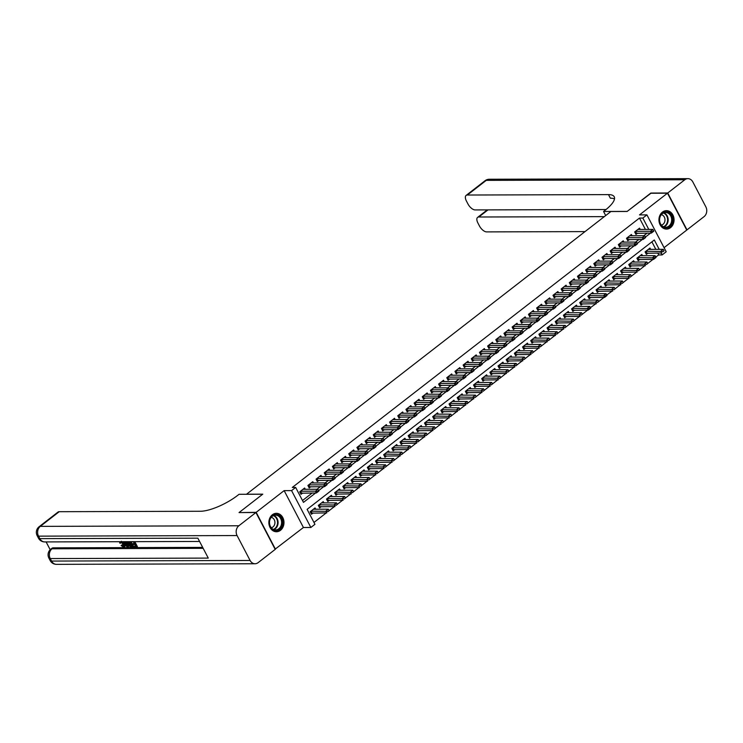 <?xml version="1.0" encoding="UTF-8"?>
<svg xmlns="http://www.w3.org/2000/svg" width="743" height="743" viewBox="0 0 743 743"><rect width="100%" height="100%" fill="white"/><g stroke="black" fill="none" stroke-linecap="round" stroke-linejoin="round"><path stroke-width="1.11" d="M280.492 530.307A9.213 7.56 89.8 0 0 283.677 519.942A9.213 7.56 89.8 0 0 276.396 513.32A9.213 7.56 89.8 0 0 272.365 514.76A9.213 7.56 89.8 0 0 269.17 525.115A9.213 7.56 89.8 0 0 276.452 531.747A9.213 7.56 89.8 0 0 280.492 530.307M670.558 227.646A9.213 7.56 89.8 0 0 673.752 217.29A9.213 7.56 89.8 0 0 666.471 210.659A9.213 7.56 89.8 0 0 662.431 212.099A9.213 7.56 89.8 0 0 659.245 222.454A9.213 7.56 89.8 0 0 666.527 229.085A9.213 7.56 89.8 0 0 670.558 227.646M659.199 249.342L654.304 239.98L307.119 509.354L314.939 524.307L310.853 527.474L291.572 490.603L295.658 487.436L303.469 502.379L315.608 492.971M275.096 549.207L303.423 527.493L310.853 527.474M664.066 247.67L686.755 230.07L667.483 193.199L639.5 214.903L646.93 214.885L666.202 251.756L662.124 254.923L661.131 253.029M637.652 259.613L653.58 259.363L656.032 257.459L655.753 256.883L654.527 257.84L658.744 254.933L662.124 254.923M313.964 522.45L326.27 512.893M329.121 510.682L334.443 506.559M337.294 504.348L342.616 500.225M345.467 498.005L350.78 493.881M353.631 491.671L358.953 487.547M361.804 485.328L367.116 481.204M369.968 478.994L375.289 474.87M378.141 472.659L383.462 468.527M386.304 466.316L391.626 462.192M394.477 459.982L399.799 455.849M402.65 453.639L407.963 449.515M410.814 447.305L416.136 443.172M418.987 440.961L424.299 436.838M427.151 434.627L432.472 430.494M435.324 428.284L440.645 424.16M443.487 421.95L448.809 417.826M451.66 415.606L456.982 411.483M459.833 409.272L465.146 405.149M467.997 402.929L473.319 398.805M476.17 396.595L481.483 392.471M484.334 390.261L489.656 386.128M492.507 383.917L497.829 379.794M500.68 377.583L505.992 373.45M508.844 371.24L514.165 367.116M517.017 364.906L522.329 360.773M525.18 358.563L530.502 354.439M533.353 352.228L538.666 348.096M541.517 345.885L546.839 341.761M549.69 339.551L555.012 335.427M557.863 333.208L563.175 329.084M566.027 326.874L571.348 322.75M574.2 320.53L579.512 316.407M582.363 314.196L587.685 310.072M572.296 310.323L588.224 310.072L590.676 308.169L590.397 307.593L589.171 308.54L595.858 303.729M598.7 301.519L604.022 297.395M588.642 297.646L604.57 297.395L607.012 295.491L606.734 294.915L605.508 295.863L612.195 291.052M615.046 288.841L620.359 284.718M623.21 282.507L628.532 278.374M631.383 276.164L636.695 272.04M639.547 269.83L644.868 265.697M647.72 263.486L653.041 259.363M239.385 512.577L256.168 512.336L275.439 549.207M239.283 512.382L262.771 494.16L246.565 494.206L610.904 211.523L627.111 211.467L650.599 193.245L667.483 193.199M305.317 489.312L304.639 488.012L299.735 491.82L301.036 494.309L302.717 493.008M313.481 482.969L312.803 481.678L307.908 485.476L309.209 487.965L310.88 486.665M321.654 476.635L320.976 475.334L316.072 479.142L317.372 481.631L319.053 480.331M329.818 470.291L329.14 469L324.245 472.799L325.545 475.297L327.226 473.988M337.991 463.957L337.313 462.657L332.409 466.465L333.718 468.954L335.39 467.653M346.164 457.614L345.486 456.323L340.582 460.121L341.882 462.62L343.563 461.31M354.327 451.28L353.649 449.979L348.746 453.787L350.055 456.276L351.727 454.976M362.5 444.936L361.822 443.645L356.919 447.444L358.219 449.942L359.9 448.642M370.664 438.602L369.986 437.311L365.092 441.11L366.392 443.599L368.064 442.299M378.837 432.259L378.159 430.968L373.255 434.776L374.556 437.265L376.237 435.965M387.001 425.925L386.332 424.634L381.428 428.432L382.729 430.921L384.41 429.621M395.174 419.581L394.496 418.29L389.592 422.098L390.902 424.587L392.573 423.287M403.347 413.247L402.669 411.956L397.765 415.755L399.065 418.244L400.746 416.944M411.511 406.913L410.833 405.613L405.938 409.421L407.238 411.91L408.91 410.61M419.684 400.57L419.006 399.279L414.102 403.077L415.402 405.567L417.083 404.266M427.847 394.236L427.169 392.936L422.275 396.743L423.575 399.232L425.256 397.932M436.02 387.892L435.342 386.601L430.438 390.4L431.739 392.898L433.42 391.589M444.184 381.558L443.515 380.258L438.611 384.066L439.912 386.555L441.593 385.255M452.357 375.215L451.679 373.924L446.775 377.723L448.085 380.221L449.756 378.911M460.53 368.881L459.852 367.581L454.948 371.389L456.248 373.878L457.929 372.577M468.694 362.538L468.016 361.247L463.121 365.045L464.421 367.544L466.093 366.243M476.867 356.203L476.189 354.913L471.285 358.711L472.585 361.2L474.266 359.9M485.03 349.86L484.352 348.569L479.458 352.377L480.758 354.866L482.439 353.566M493.203 343.526L492.525 342.235L487.622 346.034L488.931 348.523L490.603 347.222M501.367 337.183L500.698 335.892L495.795 339.7L497.095 342.189L498.776 340.888M509.54 330.849L508.862 329.558L503.958 333.356L505.268 335.845L506.94 334.545M517.713 324.515L517.035 323.214L512.131 327.022L513.432 329.511L515.113 328.211M525.877 318.171L525.199 316.88L520.304 320.679L521.605 323.168L523.276 321.868M534.05 311.837L533.372 310.537L528.468 314.345L529.768 316.834L531.449 315.534M542.214 305.494L541.545 304.203L536.641 308.001L537.941 310.5L539.622 309.19M550.387 299.16L549.709 297.859L544.805 301.667L546.114 304.156L547.786 302.856M558.56 292.816L557.882 291.525L552.978 295.324L554.278 297.822L555.959 296.513M566.723 286.482L566.045 285.182L561.151 288.99L562.451 291.479L564.123 290.179M574.896 280.139L574.218 278.848L569.314 282.646L570.615 285.145L572.296 283.845M583.06 273.805L582.382 272.514L577.487 276.312L578.788 278.801L580.459 277.501M591.233 267.461L590.555 266.17L585.651 269.978L586.951 272.467L588.632 271.167M599.397 261.127L598.728 259.836L593.824 263.635L595.124 266.124L596.805 264.824M607.57 254.784L606.892 253.493L601.988 257.301L603.297 259.79L604.969 258.49M615.743 248.45L615.065 247.159L610.161 250.958L611.461 253.447L613.142 252.146M623.906 242.116L623.228 240.816L618.334 244.623L619.634 247.113L621.306 245.812M632.079 235.772L631.401 234.482L626.498 238.28L627.798 240.769L629.479 239.469M650.664 249.369L649.986 248.069L645.091 251.877L646.391 254.366L648.063 253.066M642.5 255.703L641.822 254.412L636.918 258.211L638.218 260.7L639.899 259.4M634.327 262.047L633.649 260.747L628.745 264.554L630.055 267.043L631.726 265.743M626.154 268.381L625.485 267.09L620.581 270.889L621.882 273.378L623.563 272.077M617.99 274.715L617.312 273.424L612.408 277.232L613.709 279.721L615.39 278.421M609.817 281.058L609.139 279.767L604.245 283.566L605.545 286.055L607.226 284.755M601.654 287.392L600.976 286.101L596.072 289.9L597.372 292.398L599.053 291.098M593.481 293.736L592.803 292.436L587.908 296.243L589.208 298.732L590.88 297.432M585.317 300.07L584.639 298.779L579.735 302.577L581.035 305.076L582.716 303.776M577.144 306.413L576.466 305.113L571.562 308.921L572.872 311.41L574.543 310.11M568.971 312.747L568.302 311.456L563.398 315.255L564.699 317.753L566.38 316.444M560.807 319.091L560.129 317.79L555.225 321.598L556.526 324.087L558.207 322.787M552.634 325.425L551.956 324.134L547.062 327.932L548.362 330.421L550.034 329.121M544.47 331.768L543.792 330.468L538.889 334.276L540.189 336.765L541.87 335.464M536.297 338.102L535.619 336.811L530.716 340.61L532.025 343.099L533.697 341.799M528.134 344.446L527.456 343.145L522.552 346.953L523.852 349.442L525.533 348.142M519.961 350.78L519.283 349.489L514.379 353.287L515.688 355.776L517.36 354.476M511.788 357.114L511.11 355.823L506.215 359.631L507.515 362.12L509.196 360.819M503.624 363.457L502.946 362.166L498.042 365.965L499.342 368.454L501.023 367.153M495.451 369.791L494.773 368.5L489.878 372.299L491.179 374.797L492.85 373.497M487.287 376.134L486.609 374.834L481.705 378.642L483.006 381.131L484.687 379.831M479.114 382.469L478.436 381.178L473.532 384.976L474.842 387.474L476.514 386.174M470.941 388.812L470.273 387.512L465.369 391.32L466.669 393.809L468.35 392.508M462.778 395.146L462.1 393.855L457.196 397.654L458.505 400.152L460.177 398.842M454.605 401.489L453.927 400.189L449.032 403.997L450.332 406.486L452.013 405.186M446.441 407.823L445.763 406.532L440.859 410.331L442.159 412.82L443.84 411.52M438.268 414.167L437.59 412.867L432.695 416.674L433.996 419.163L435.667 417.863M430.104 420.501L429.426 419.21L424.522 423.008L425.823 425.498L427.504 424.197M421.931 426.844L421.253 425.544L416.349 429.352L417.659 431.841L419.331 430.541M413.758 433.178L413.089 431.887L408.186 435.686L409.486 438.175L411.167 436.875M405.594 439.512L404.916 438.221L400.013 442.029L401.313 444.518L402.994 443.218M397.421 445.856L396.743 444.565L391.849 448.363L393.149 450.852L394.821 449.552M389.258 452.19L388.58 450.899L383.676 454.697L384.976 457.196L386.657 455.896M381.085 458.533L380.407 457.233L375.512 461.041L376.812 463.53L378.484 462.23M372.921 464.867L372.243 463.576L367.339 467.375L368.639 469.873L370.32 468.573M364.748 471.211L364.07 469.91L359.166 473.718L360.476 476.207L362.147 474.907M356.575 477.545L355.906 476.254L351.002 480.052L352.303 482.551L353.984 481.241M348.411 483.888L347.733 482.588L342.829 486.396L344.13 488.885L345.811 487.584M340.238 490.222L339.56 488.931L334.666 492.73L335.966 495.219L337.638 493.919M332.075 496.565L331.397 495.265L326.493 499.073L327.793 501.562L329.474 500.262M323.902 502.9L323.224 501.609L318.32 505.407L319.629 507.896L321.301 506.596M658.744 254.933L657.75 253.038M655.828 249.351L651.899 241.846M315.729 509.243L315.06 507.943L310.156 511.751L311.456 514.24L313.137 512.939M645.407 229.42L639.472 218.061L292.287 487.445L295.658 487.436M302.503 500.522L312.227 492.98M317.001 489.275L320.4 486.637M325.174 482.931L328.564 480.303M333.347 476.597L336.737 473.96M341.511 470.254L344.91 467.626M349.684 463.92L353.074 461.282M357.847 457.577L361.247 454.948M366.02 451.242L369.41 448.605M374.193 444.908L377.583 442.271M382.357 438.565L385.756 435.937M390.53 432.231L393.92 429.593M398.694 425.888L402.093 423.259M406.867 419.554L410.257 416.916M415.031 413.21L418.43 410.582M423.204 406.876L426.593 404.238M431.377 400.533L434.766 397.904M439.54 394.199L442.939 391.561M447.713 387.855L451.103 385.227M455.877 381.521L459.276 378.884M464.05 375.178L467.44 372.549M472.214 368.844L475.613 366.206M480.387 362.51L483.777 359.872M488.56 356.166L491.95 353.538M496.723 349.832L500.123 347.195M504.896 343.489L508.286 340.861M513.06 337.155L516.459 334.517M521.233 330.811L524.623 328.183M529.397 324.477L532.796 321.84M537.57 318.134L540.96 315.506M545.743 311.8L549.133 309.162M553.906 305.457L557.306 302.828M562.08 299.123L565.469 296.485M570.243 292.779L573.642 290.151M578.416 286.445L581.806 283.807M586.589 280.111L589.979 277.473M594.753 273.768L598.152 271.139M602.926 267.434L606.316 264.796M611.09 261.09L614.489 258.462M619.263 254.756L622.653 252.118M627.426 248.413L630.826 245.784M635.599 242.079L638.989 239.441M643.772 235.735L647.162 233.107M640.243 229.438L639.565 228.138L634.671 231.946L635.971 234.435L637.652 233.135M303.423 527.493L284.142 490.621L256.168 512.336M284.142 490.621L291.572 490.603M639.472 218.061L642.844 218.052L646.93 214.885M648.778 229.411L642.844 218.052M318.636 490.621L323.772 486.628M326.799 484.278L331.945 480.294M334.972 477.944L340.118 473.95M343.145 471.601L348.281 467.616M351.309 465.267L356.454 461.273M359.482 458.923L364.618 454.939M367.646 452.589L372.791 448.596M375.819 446.246L380.964 442.261M383.982 439.912L389.128 435.918M392.155 433.578L397.301 429.584M400.328 427.234L405.464 423.25M408.492 420.9L413.637 416.907M416.665 414.557L421.801 410.573M424.829 408.223L429.974 404.229M433.002 401.879L438.147 397.895M441.175 395.545L446.311 391.552M449.339 389.202L454.484 385.218M457.512 382.868L462.648 378.874M465.675 376.525L470.821 372.54M473.848 370.19L478.984 366.197M482.012 363.847L487.157 359.863M490.185 357.513L495.33 353.519M498.358 351.179L503.494 347.185M506.522 344.836L511.667 340.851M514.695 338.502L519.831 334.508M522.858 332.158L528.004 328.174M531.031 325.824L536.167 321.83M539.195 319.481L544.34 315.496M547.368 313.147L552.513 309.153M555.541 306.803L560.677 302.819M563.705 300.469L568.85 296.476M571.878 294.126L577.014 290.141M580.042 287.792L585.187 283.798M588.215 281.448L593.36 277.464M596.378 275.114L601.524 271.121M604.551 268.78L609.697 264.787M612.724 262.437L617.86 258.453M620.888 256.103L626.033 252.109M629.061 249.759L634.197 245.775M637.225 243.425L642.37 239.432M645.398 237.082L650.543 233.098M653.654 230.915L652.27 231.565L653.784 231.194L651.332 233.088L635.404 233.348M652.428 231.872L651.332 233.088L650.394 231.296L635.432 231.352M637.903 229.438L652.846 229.401L650.394 231.296L652.27 231.565M653.496 230.618L652.846 229.401M645.825 253.279L661.753 253.019L660.815 251.227L663.267 249.332L648.323 249.369M662.849 251.793L664.075 250.846M645.853 251.283L662.691 251.496M663.267 249.332L663.917 250.549M660.155 216.185A7.969 6.538 -90.2 0 1 668.979 212.804A7.969 6.538 -90.2 0 1 671.765 223.559A7.969 6.538 -90.2 0 1 662.942 226.94A7.969 6.538 -90.2 0 1 660.155 216.185M670.994 223.29A7.384 6.055 89.8 0 0 665.598 212.498A7.384 6.055 89.8 0 0 660.248 216.464A7.384 6.055 89.8 0 0 665.644 227.256A7.384 6.055 89.8 0 0 670.994 223.29M661.335 225.092A5.257 4.309 89.8 0 0 664.511 222.324A5.257 4.309 89.8 0 0 661.307 214.69M665.579 229.011A9.157 7.504 89.8 0 0 665.988 229.03A9.157 7.504 89.8 0 0 672.619 224.107A9.157 7.504 89.8 0 0 665.932 210.724A9.157 7.504 89.8 0 0 665.524 210.733M270.08 518.846A7.969 6.538 -90.2 0 1 278.904 515.466A7.969 6.538 -90.2 0 1 281.69 526.22A7.969 6.538 -90.2 0 1 272.867 529.601A7.969 6.538 -90.2 0 1 270.08 518.846M280.919 525.942A7.384 6.055 89.8 0 0 275.523 515.15A7.384 6.055 89.8 0 0 270.173 519.116A7.384 6.055 89.8 0 0 275.569 529.917A7.384 6.055 89.8 0 0 280.919 525.942M271.26 527.744A5.257 4.309 89.8 0 0 274.446 524.976A5.257 4.309 89.8 0 0 271.232 517.351M275.504 531.672A9.157 7.504 89.8 0 0 275.913 531.682A9.157 7.504 89.8 0 0 282.544 526.768A9.157 7.504 89.8 0 0 275.857 513.376A9.157 7.504 89.8 0 0 275.449 513.394M650.942 193.245L627.194 211.411L603.557 211.476L604.941 210.399A29.525 9.027 -27.6 0 0 614.229 196.774A29.525 9.027 -27.6 0 0 608.489 194.61L467.347 195.028A7.086 3.427 -127.8 0 0 466.121 195.409A7.086 3.427 -127.8 0 0 466.418 201.019L467.951 203.963A7.086 3.427 -127.8 0 0 475.13 209.925L606.037 209.535M605.694 215.563L603.557 211.476M667.725 193.004L686.996 229.875L704.076 216.631A7.086 5.814 89.8 0 0 705.85 206.851L692.829 181.933A7.086 5.814 89.8 0 0 687.907 178.654A7.086 5.814 89.8 0 0 684.795 179.76L667.725 193.004L650.84 193.059M604.319 216.631L478.826 217.002A7.086 3.427 -127.8 0 0 477.61 217.383A7.086 3.427 -127.8 0 0 477.907 222.993L479.439 225.937A7.086 3.427 -127.8 0 0 486.619 231.9L585.02 231.602M614.498 198.92A29.525 9.027 -27.6 0 0 610.356 198.195L608.489 194.61M121.425 541.266L120.422 543.272L119.744 543.077L119.539 541.703M121.926 541.693L123.858 544.182L124.508 543.681C125.446 545.511 125.353 546.523 124.23 546.709M123.858 544.182C124.796 546.021 124.703 547.034 123.57 547.21L121.1 545.483L122.233 544.786L123.895 546.012M127.285 541.675L127.424 542.241M127.647 543.105L128.53 546.616L127.239 547.127L122.929 541.693M124.564 541.684L126.115 542.474M134.799 541.656L137.381 546.588L133.87 547.108L133.508 546.411L135.532 545.901M133.508 546.411L135.793 546.411L134.836 544.563L132.7 544.573L132.338 543.885L134.204 543.374M46.103 541.916L50.18 549.718M39.082 526.75A7.086 7.086 0 0 0 37.15 535.629A7.086 2.164 152.4 0 0 38.525 536.149A7.086 5.814 -90.2 0 1 40.308 526.369A7.086 3.427 -127.8 0 0 39.082 526.75L58 512.076A7.086 3.427 52.2 0 1 59.217 511.695L40.308 526.369L238.847 525.775A7.086 5.814 89.8 0 0 237.073 535.554L38.525 536.149L39.834 538.638L197.852 538.164L208.272 558.095L50.255 558.569A7.086 5.814 -90.2 0 1 52.029 548.789A7.086 3.427 -127.8 0 0 50.812 549.17L52.029 548.223A7.086 3.427 52.2 0 1 53.255 547.842L52.029 548.789L203.173 548.334M202.681 547.387L53.255 547.842M131.139 541.814L133.536 546.393M238.847 525.775L255.926 512.521L239.042 512.577L262.688 494.225L239.051 494.299L237.667 495.377A29.525 9.027 152.4 0 1 200.359 511.268L59.217 511.695M237.073 535.554L250.094 560.463A7.086 5.814 89.8 0 0 255.016 563.751A7.086 5.814 89.8 0 0 258.127 562.646L275.198 549.393L255.926 512.521M132.338 543.885L134.474 543.876L133.387 541.805L130.926 541.666M133.879 541.656L136.721 547.099M130.146 541.666L132.988 547.108L130.025 546.597L128.112 544.164L127.443 541.675M129.644 541.823L128.075 542.251L128.697 544.173L130.499 546.3L132.05 546.421L129.644 541.823M132.988 547.108L133.61 546.616M128.734 541.74L129.347 543.662L131.882 545.91M128.697 544.173L129.347 543.662M130.499 546.3L131.149 545.789M131.232 546.421L131.817 545.966M123.524 541.684L124.527 542.984L126.254 542.984L125.901 541.684M126.496 541.675L127.88 547.117M126.895 545.325L126.449 543.672L125.065 543.672L127.192 546.43L126.895 545.325M124.527 542.984L125.186 542.483M126.106 543.672L126.626 544.35M121.1 545.483L123.245 546.523L123.292 544.192L120.403 541.879M120.775 541.768L120.422 543.272M121.583 545.297L122.233 544.786M124.833 546.523L123.57 547.21M645.491 237.258L644.107 237.909L645.611 237.528L643.159 239.432L627.231 239.683M644.265 238.206L643.159 239.432L642.221 237.639L627.268 237.686M629.73 235.772L644.673 235.735L642.221 237.639L644.107 237.909M645.333 236.952L644.673 235.735M637.318 243.593L635.934 244.243L637.438 243.871L634.996 245.766L619.068 246.026M636.092 244.54L634.996 245.766L634.058 243.973L619.095 244.029M621.566 242.116L636.51 242.069L634.058 243.973L635.934 244.243M637.16 243.295L636.51 242.069M629.145 249.936L627.77 250.586L629.275 250.205L626.823 252.109L610.895 252.36M627.919 250.883L626.823 252.109L625.885 250.317L610.922 250.363M613.393 248.45L628.337 248.413L625.885 250.317L627.77 250.586M628.996 249.629L628.337 248.413M620.981 256.27L619.597 256.92L621.102 256.549L618.65 258.443L602.722 258.703M619.755 257.217L618.65 258.443L617.712 256.651L602.759 256.706M605.22 254.793L620.164 254.747L617.712 256.651L619.597 256.92M620.823 255.973L620.164 254.747M654.676 258.137L653.58 259.363L652.642 257.57L655.094 255.666L640.15 255.703M637.68 257.617L654.527 257.84M655.094 255.666L655.753 256.883M629.479 265.957L645.407 265.697L644.478 263.904L646.921 262L631.977 262.047M646.512 264.471L647.738 263.524M629.516 263.96L646.354 264.174M646.921 262L647.58 263.226M621.315 272.291L637.243 272.04L636.305 270.248L638.757 268.344L623.814 268.381M638.339 270.814L639.565 269.858M621.343 270.294L638.181 270.517M638.757 268.344L639.407 269.56M613.142 278.634L629.07 278.374L628.132 276.582L630.584 274.678L615.641 274.724M630.175 277.148L631.401 276.201M613.179 276.637L630.018 276.851M630.584 274.678L631.244 275.904M612.808 262.604L611.424 263.263L612.938 262.883L610.486 264.787L594.558 265.037M611.582 263.561L610.486 264.787L609.548 262.994L594.586 263.041M597.056 261.127L612 261.09L609.548 262.994L611.424 263.263M612.65 262.307L612 261.09M604.978 284.968L620.907 284.718L619.968 282.925L622.42 281.021L607.477 281.058M622.002 283.492L623.228 282.535M605.006 282.972L621.845 283.194M622.42 281.021L623.071 282.238M604.644 268.947L603.26 269.598L604.765 269.217L602.313 271.121L586.385 271.381M603.418 269.895L602.313 271.121L601.375 269.328L586.422 269.384M588.883 267.471L603.827 267.424L601.375 269.328L603.26 269.598M604.486 268.65L603.827 267.424M596.805 291.312L612.734 291.052L611.795 289.259L614.247 287.355L599.304 287.392M613.839 289.826L615.065 288.878M596.843 289.315L613.681 289.529M614.247 287.355L614.907 288.581M596.471 275.281L595.087 275.941L596.601 275.56L594.149 277.464L578.221 277.715M595.245 276.238L594.149 277.464L593.211 275.672L578.249 275.718M580.72 273.805L595.663 273.768L593.211 275.672L595.087 275.941M596.313 274.984L595.663 273.768M605.666 296.169L604.57 297.395L603.632 295.593L606.074 293.699L591.14 293.736M588.67 295.649L605.508 295.863M606.074 293.699L606.734 294.915M588.298 281.625L586.924 282.275L588.428 281.894L585.976 283.798L570.048 284.058M587.081 282.572L585.976 283.798L585.038 282.006L570.076 282.061M572.547 280.139L587.49 280.102L585.038 282.006L586.924 282.275M588.15 281.328L587.49 280.102M580.469 303.989L596.397 303.729L595.459 301.937L597.911 300.033L582.967 300.07M597.493 302.503L598.719 301.556M580.497 301.983L597.344 302.206M597.911 300.033L598.57 301.259M580.134 287.959L578.751 288.609L580.255 288.238L577.813 290.141L561.884 290.392M578.908 288.916L577.813 290.141L576.874 288.34L561.912 288.395M564.383 286.482L579.317 286.445L576.874 288.34L578.751 288.609M579.977 287.662L579.317 286.445M589.329 308.847L588.224 310.072L587.286 308.271L589.738 306.376L574.794 306.413M572.333 308.326L589.171 308.54M589.738 306.376L590.397 307.593M571.961 294.302L570.587 294.952L572.091 294.572L569.64 296.476L553.711 296.736M570.735 295.25L569.64 296.476L568.701 294.683L553.739 294.73M556.21 292.816L571.153 292.779L568.701 294.683L570.587 294.952M571.813 294.005L571.153 292.779M564.132 316.657L580.06 316.407L579.122 314.614L581.574 312.71L566.63 312.747M581.156 315.181L582.382 314.233M564.16 314.661L580.998 314.883M581.574 312.71L582.224 313.936M563.798 300.636L562.414 301.286L563.918 300.915L561.467 302.819L545.538 303.07M562.572 301.593L561.467 302.819L560.528 301.017L545.576 301.073M548.037 299.16L562.98 299.123L560.528 301.017L562.414 301.286M563.64 300.339L562.98 299.123M555.959 323.001L571.887 322.741L570.949 320.948L573.401 319.053L558.457 319.091M572.992 321.524L574.218 320.567M555.996 321.004L572.834 321.217M573.401 319.053L574.06 320.27M555.625 306.98L554.241 307.63L555.755 307.249L553.303 309.153L537.375 309.404M554.399 307.927L553.303 309.153L552.365 307.361L537.403 307.407M539.873 305.494L554.817 305.457L552.365 307.361L554.241 307.63M555.467 306.673L554.817 305.457M547.795 329.335L563.723 329.084L562.785 327.291L565.237 325.388L550.294 325.425M564.819 327.858L566.045 326.911M547.823 327.338L564.661 327.561M565.237 325.388L565.887 326.604M547.461 313.314L546.077 313.964L547.582 313.592L545.13 315.487L529.202 315.747M546.235 314.27L545.13 315.487L544.192 313.695L529.239 313.75M531.7 311.837L546.644 311.8L544.192 313.695L546.077 313.964M547.303 313.017L546.644 311.8M539.622 335.678L555.55 335.418L554.612 333.626L557.064 331.731L542.121 331.768M556.656 334.192L557.872 333.245M539.65 333.681L556.498 333.895M557.064 331.731L557.724 332.948M539.288 319.657L537.904 320.307L539.418 319.927L536.966 321.83L521.038 322.081M538.062 320.604L536.966 321.83L536.028 320.038L521.066 320.084M523.536 318.171L538.48 318.134L536.028 320.038L537.904 320.307M539.13 319.351L538.48 318.134M531.459 342.012L547.387 341.761L546.449 339.969L548.891 338.065L533.948 338.102M548.483 340.535L549.709 339.588M531.486 340.015L548.325 340.238M548.891 338.065L549.551 339.282M531.115 325.991L529.74 326.641L531.245 326.27L528.793 328.165L512.865 328.425M529.898 326.939L528.793 328.165L527.855 326.372L512.893 326.428M515.363 324.515L530.307 324.468L527.855 326.372L529.74 326.641M530.966 325.694L530.307 324.468M523.286 348.356L539.214 348.096L538.276 346.303L540.728 344.399L525.784 344.446M540.31 346.87L541.536 345.922M523.313 346.359L540.161 346.572M540.728 344.399L541.378 345.625M522.951 332.335L521.567 332.985L523.072 332.604L520.629 334.508L504.692 334.759M521.725 333.282L520.629 334.508L519.691 332.715L504.729 332.762M507.19 330.849L522.134 330.811L519.691 332.715L521.567 332.985M522.793 332.028L522.134 330.811M515.113 354.69L531.041 354.439L530.103 352.646L532.555 350.742L517.611 350.78M532.146 353.213L533.372 352.256M515.15 352.693L531.988 352.916M532.555 350.742L533.214 351.959M514.778 338.669L513.404 339.319L514.908 338.947L512.456 340.842L496.528 341.102M513.552 339.616L512.456 340.842L511.518 339.049L496.556 339.105M499.027 337.192L513.97 337.146L511.518 339.049L513.404 339.319M514.62 338.371L513.97 337.146M506.949 361.033L522.877 360.773L521.939 358.98L524.391 357.077L509.447 357.123M523.973 359.547L525.199 358.6M506.977 359.036L523.815 359.25M524.391 357.077L525.041 358.302M506.615 345.003L505.231 345.662L506.735 345.281L504.283 347.185L488.355 347.436M505.389 345.959L504.283 347.185L503.345 345.393L488.392 345.439M490.854 343.526L505.797 343.489L503.345 345.393L505.231 345.662M506.457 344.706L505.797 343.489M498.776 367.367L514.704 367.116L513.766 365.324L516.218 363.42L501.274 363.457M515.809 365.89L517.035 364.934M498.813 365.37L515.651 365.593M516.218 363.42L516.877 364.637M498.442 351.346L497.058 351.996L498.572 351.615L496.12 353.519L480.192 353.779M497.216 352.293L496.12 353.519L495.182 351.727L480.219 351.783M482.69 349.869L497.634 349.823L495.182 351.727L497.058 351.996M498.284 351.049L497.634 349.823M490.612 373.71L506.54 373.45L505.602 371.658L508.054 369.754L493.111 369.791M507.636 372.224L508.862 371.277M490.64 371.714L507.478 371.927M508.054 369.754L508.704 370.98M490.278 357.68L488.894 358.34L490.399 357.959L487.947 359.863L472.019 360.114M489.052 358.637L487.947 359.863L487.009 358.07L472.056 358.117M474.517 356.203L489.461 356.166L487.009 358.07L488.894 358.34M490.12 357.383L489.461 356.166M482.439 380.044L498.367 379.794L497.429 377.992L499.881 376.097L484.938 376.134M499.463 378.568L500.689 377.611M482.467 378.048L499.315 378.261M499.881 376.097L500.541 377.314M482.105 364.024L480.721 364.674L482.226 364.293L479.783 366.197L463.855 366.457M480.879 364.971L479.783 366.197L478.845 364.404L463.883 364.46M466.353 362.538L481.297 362.5L478.845 364.404L480.721 364.674M481.947 363.726L481.297 362.5M474.266 386.388L490.194 386.128L489.265 384.335L491.708 382.431L476.765 382.469M491.299 384.902L492.525 383.955M474.303 384.382L491.142 384.605M491.708 382.431L492.368 383.657M473.932 370.358L472.557 371.008L474.062 370.636L471.61 372.54L455.682 372.791M472.706 371.314L471.61 372.54L470.672 370.738L455.71 370.794M458.18 368.881L473.124 368.844L470.672 370.738L472.557 371.008M473.783 370.06L473.124 368.844M466.102 392.722L482.031 392.471L481.092 390.669L483.544 388.775L468.601 388.812M483.126 391.245L484.352 390.289M466.13 390.725L482.978 390.939M483.544 388.775L484.195 389.991M465.768 376.701L464.384 377.351L465.889 376.97L463.437 378.874L447.509 379.134M464.542 377.648L463.437 378.874L462.499 377.082L447.546 377.128M450.007 375.215L464.951 375.178L462.499 377.082L464.384 377.351M465.61 376.404L464.951 375.178M457.929 399.056L473.858 398.805L472.919 397.013L475.371 395.109L460.428 395.146M474.963 397.579L476.189 396.632M457.967 397.059L474.805 397.282M475.371 395.109L476.031 396.335M457.595 383.035L456.211 383.685L457.725 383.314L455.273 385.218L439.345 385.468M456.369 383.992L455.273 385.218L454.335 383.416L439.373 383.472M441.844 381.558L456.787 381.521L454.335 383.416L456.211 383.685M457.437 382.738L456.787 381.521M449.766 405.399L465.694 405.139L464.756 403.347L467.208 401.452L452.264 401.489M466.79 403.923L468.016 402.966M449.794 403.403L466.632 403.616M467.208 401.452L467.858 402.669M449.431 389.378L448.048 390.029L449.552 389.648L447.1 391.552L431.172 391.802M448.205 390.326L447.1 391.552L446.162 389.759L431.209 389.806M433.671 387.892L448.614 387.855L446.162 389.759L448.048 390.029M449.274 389.072L448.614 387.855M441.258 395.713L439.875 396.363L441.388 395.991L438.937 397.886L423.008 398.146M440.032 396.669L438.937 397.886L437.998 396.093L423.036 396.149M425.507 394.236L440.45 394.199L437.998 396.093L439.875 396.363M441.101 395.415L440.45 394.199M433.095 402.056L431.711 402.706L433.215 402.325L430.764 404.229L414.835 404.48M431.869 403.003L430.764 404.229L429.825 402.437L414.873 402.483M417.334 400.57L432.277 400.533L429.825 402.437L431.711 402.706M432.937 401.749L432.277 400.533M441.593 411.733L457.521 411.483L456.583 409.69L459.035 407.786L444.091 407.823M458.626 410.257L459.852 409.309M441.63 409.737L458.468 409.96M459.035 407.786L459.694 409.003M433.429 418.077L449.357 417.817L448.419 416.024L450.871 414.13L435.927 414.167M450.453 416.591L451.679 415.643M433.457 416.08L450.295 416.294M450.871 414.13L451.521 415.346M425.256 424.411L441.184 424.16L440.246 422.368L442.698 420.464L427.754 420.501M442.28 422.934L443.506 421.987M425.284 422.414L442.131 422.637M442.698 420.464L443.357 421.68M424.922 408.39L423.538 409.04L425.042 408.669L422.6 410.563L406.672 410.823M423.696 409.337L422.6 410.563L421.662 408.771L406.7 408.826M409.17 406.913L424.104 406.867L421.662 408.771L423.538 409.04M424.764 408.093L424.104 406.867M417.083 430.754L433.011 430.494L432.073 428.702L434.525 426.798L419.581 426.844M434.116 429.268L435.342 428.321M417.12 428.757L433.958 428.971M434.525 426.798L435.184 428.024M416.749 414.733L415.374 415.383L416.879 415.003L414.427 416.907L398.499 417.157M415.523 415.681L414.427 416.907L413.489 415.114L398.527 415.161M400.997 413.247L415.941 413.21L413.489 415.114L415.374 415.383M416.6 414.427L415.941 413.21M408.919 437.088L424.847 436.838L423.909 435.045L426.361 433.141L411.418 433.178M425.943 435.612L427.169 434.655M408.947 435.092L425.785 435.314M426.361 433.141L427.011 434.358M408.585 421.067L407.201 421.718L408.706 421.346L406.254 423.241L390.326 423.501M407.359 422.015L406.254 423.241L405.316 421.448L390.363 421.504M392.824 419.591L407.768 419.544L405.316 421.448L407.201 421.718M408.427 420.77L407.768 419.544M400.746 443.432L416.674 443.172L415.736 441.379L418.188 439.475L403.245 439.522M417.78 441.946L419.006 440.998M400.783 441.435L417.622 441.648M418.188 439.475L418.848 440.701M400.412 427.401L399.028 428.061L400.542 427.68L398.09 429.584L382.162 429.835M399.186 428.358L398.09 429.584L397.152 427.792L382.19 427.838M384.66 425.925L399.604 425.888L397.152 427.792L399.028 428.061M400.254 427.104L399.604 425.888M392.583 449.766L408.511 449.515L407.573 447.723L410.025 445.819L395.081 445.856M409.607 448.289L410.833 447.332M392.61 447.769L409.449 447.992M410.025 445.819L410.675 447.035M392.248 433.745L390.864 434.395L392.369 434.014L389.917 435.918L373.989 436.178M391.022 434.692L389.917 435.918L388.979 434.126L374.026 434.181M376.487 432.268L391.431 432.222L388.979 434.126L390.864 434.395M392.09 433.448L391.431 432.222M384.41 456.109L400.338 455.849L399.4 454.057L401.852 452.153L386.908 452.19M401.443 454.623L402.66 453.676M384.437 454.112L401.285 454.326M401.852 452.153L402.511 453.379M384.075 440.079L382.691 440.738L384.205 440.358L381.753 442.261L365.825 442.512M382.849 441.036L381.753 442.261L380.815 440.469L365.853 440.515M368.324 438.602L383.267 438.565L380.815 440.469L382.691 440.738M383.917 439.782L383.267 438.565M376.246 462.443L392.174 462.192L391.236 460.391L393.679 458.496L378.744 458.533M393.27 460.966L394.496 460.01M376.274 460.446L393.112 460.66M393.679 458.496L394.338 459.713M375.902 446.422L374.528 447.072L376.032 446.692L373.58 448.596L357.652 448.856M374.686 447.37L373.58 448.596L372.642 446.803L357.68 446.859M360.151 444.936L375.094 444.899L372.642 446.803L374.528 447.072M375.754 446.125L375.094 444.899M368.073 468.787L384.001 468.527L383.063 466.734L385.515 464.83L370.571 464.867M385.097 467.301L386.323 466.353M368.101 466.78L384.948 467.003M385.515 464.83L386.174 466.056M367.739 452.756L366.355 453.406L367.859 453.035L365.417 454.939L349.489 455.19M366.513 453.713L365.417 454.939L364.479 453.137L349.516 453.193M351.978 451.28L366.921 451.242L364.479 453.137L366.355 453.406M367.581 452.459L366.921 451.242M359.9 475.121L375.828 474.87L374.89 473.068L377.342 471.173L362.398 471.211M376.933 473.644L378.159 472.687M359.937 473.124L376.775 473.337M377.342 471.173L378.001 472.39M359.566 459.1L358.191 459.75L359.696 459.369L357.244 461.273L341.316 461.533M358.34 460.047L357.244 461.273L356.306 459.48L341.343 459.527M343.814 457.614L358.758 457.577L356.306 459.48L358.191 459.75M359.408 458.803L358.758 457.577M351.736 481.455L367.664 481.204L366.726 479.411L369.178 477.508L354.235 477.545M368.76 479.978L369.986 479.031M351.764 479.458L368.602 479.681M369.178 477.508L369.828 478.733M351.402 465.434L350.018 466.084L351.523 465.712L349.071 467.616L333.143 467.867M350.176 466.39L349.071 467.616L348.133 465.815L333.18 465.87M335.641 463.957L350.585 463.92L348.133 465.815L350.018 466.084M351.244 465.137L350.585 463.92M343.563 487.798L359.491 487.538L358.553 485.746L361.005 483.851L346.062 483.888M360.596 486.321L361.822 485.365M343.6 485.801L360.439 486.015M361.005 483.851L361.665 485.068M343.229 471.777L341.845 472.427L343.359 472.046L340.907 473.95L324.979 474.201M342.003 472.724L340.907 473.95L339.969 472.158L325.007 472.204M327.477 470.291L342.421 470.254L339.969 472.158L341.845 472.427M343.071 471.471L342.421 470.254M335.399 494.132L351.328 493.881L350.39 492.089L352.841 490.185L337.898 490.222M352.423 492.655L353.649 491.708M335.427 492.135L352.266 492.358M352.841 490.185L353.492 491.402M335.065 478.111L333.681 478.761L335.186 478.39L332.734 480.284L316.806 480.545M333.839 479.068L332.734 480.284L331.796 478.492L316.843 478.548M319.304 476.635L334.248 476.597L331.796 478.492L333.681 478.761M334.907 477.814L334.248 476.597M327.226 500.476L343.155 500.215L342.217 498.423L344.668 496.528L329.725 496.565M344.26 498.99L345.476 498.042M327.254 498.479L344.102 498.692M344.668 496.528L345.328 497.745M326.892 484.455L325.508 485.105L327.022 484.724L324.57 486.628L308.642 486.879M325.666 485.402L324.57 486.628L323.632 484.835L308.67 484.882M311.141 482.969L326.084 482.931L323.632 484.835L325.508 485.105M326.734 484.148L326.084 482.931M319.053 506.81L334.991 506.559L334.053 504.766L336.495 502.862L321.552 502.9M336.087 505.333L337.313 504.386M319.091 504.813L335.929 505.036M336.495 502.862L337.155 504.079M318.719 490.789L317.345 491.439L318.849 491.067L316.397 492.962L300.469 493.222M317.493 491.736L316.397 492.962L315.459 491.169L300.497 491.225M302.968 489.312L317.911 489.265L315.459 491.169L317.345 491.439M318.571 490.491L317.911 489.265M310.89 513.153L326.818 512.893L325.88 511.1L328.332 509.196L313.388 509.243M327.914 511.667L329.14 510.72M310.918 511.156L327.765 511.37M328.332 509.196L328.982 510.422M635.321 231.435L636.231 233.172M635.534 231.342L636.472 233.135M646.893 253.066L645.955 251.273M646.651 253.094L645.741 251.366M663.843 212.814A7.384 6.055 -90.2 0 1 667.474 223.299A7.384 6.055 -90.2 0 1 663.88 226.94M663.406 226.745A7.142 5.86 89.8 0 0 666.963 223.188A7.142 5.86 89.8 0 0 663.369 213.018M273.768 515.475A7.384 6.055 -90.2 0 1 277.399 525.96A7.384 6.055 -90.2 0 1 273.805 529.601M273.331 529.397A7.142 5.86 89.8 0 0 276.888 525.849A7.142 5.86 89.8 0 0 273.294 515.679M684.795 179.76L486.256 180.354L467.347 195.028M488.002 209.888L478.826 217.002M486.256 180.354A7.086 5.814 -90.2 0 1 489.358 179.249A7.086 7.086 0 0 0 485.04 180.735A7.086 3.427 52.2 0 1 486.256 180.354M50.812 549.17A7.086 7.086 0 0 0 48.871 558.049A7.086 2.164 152.4 0 0 50.255 558.569L51.555 561.067L250.094 560.463M56.477 564.346A7.086 5.814 -90.2 0 1 51.555 561.067A7.086 2.164 -27.6 0 1 50.171 560.547A7.086 7.086 0 0 0 56.477 564.346L255.016 563.751M44.756 541.926A7.086 5.814 -90.2 0 1 39.834 538.638A7.086 2.164 -27.6 0 1 38.45 538.118A7.086 7.086 0 0 0 44.756 541.926L199.579 541.461M126.273 545.241L126.765 544.86M627.157 237.769L628.058 239.506M627.371 237.686L628.299 239.478M618.984 244.113L619.894 245.84M619.198 244.02L620.136 245.812M610.82 250.447L611.721 252.183M611.025 250.363L611.963 252.156M602.647 256.79L603.557 258.518M602.861 256.697L603.799 258.49M638.72 259.409L637.782 257.617M638.478 259.437L637.578 257.7M630.556 265.743L629.618 263.951M630.315 265.771L629.405 264.044M622.383 272.087L621.445 270.285M622.142 272.114L621.232 270.378M614.22 278.421L613.281 276.628M613.969 278.449L613.068 276.721M594.474 263.124L595.384 264.861M594.688 263.031L595.626 264.833M606.047 284.764L605.108 282.962M605.805 284.792L604.895 283.055M586.311 269.468L587.211 271.195M586.524 269.375L587.462 271.167M597.874 291.098L596.945 289.306M597.632 291.126L596.731 289.399M578.138 275.802L579.048 277.538M578.351 275.709L579.289 277.501M589.71 297.432L588.772 295.64M589.468 297.469L588.558 295.733M569.974 282.145L570.875 283.872M570.178 282.052L571.116 283.845M581.537 303.776L580.599 301.983M581.295 303.803L580.394 302.076M561.801 288.479L562.711 290.216M562.014 288.386L562.953 290.179M573.373 310.11L572.435 308.317M573.132 310.147L572.221 308.41M553.637 294.822L554.538 296.55M553.841 294.73L554.78 296.522M565.2 316.453L564.262 314.661M564.959 316.481L564.048 314.744M545.464 301.156L546.374 302.893M545.678 301.064L546.616 302.856M557.036 322.787L556.098 320.995M556.786 322.824L555.885 321.087M537.291 307.491L538.201 309.227M537.505 307.407L538.443 309.199M548.863 329.13L547.925 327.338M548.622 329.158L547.712 327.422M529.127 313.834L530.028 315.571M529.341 313.741L530.279 315.534M540.69 335.464L539.752 333.672M540.449 335.492L539.548 333.765M520.954 320.168L521.865 321.905M521.168 320.084L522.106 321.877M532.527 341.808L531.589 340.015M532.285 341.836L531.375 340.099M512.791 326.511L513.692 328.239M512.995 326.418L513.933 328.211M524.354 348.142L523.416 346.349M524.112 348.17L523.211 346.442M504.618 332.845L505.528 334.582M504.831 332.762L505.769 334.554M516.19 354.485L515.252 352.684M515.948 354.513L515.038 352.776M496.454 339.189L497.355 340.916M496.658 339.096L497.596 340.888M508.017 360.819L507.079 359.027M507.775 360.847L506.865 359.12M488.281 345.523L489.191 347.26M488.495 345.43L489.433 347.232M499.853 367.163L498.915 365.361M499.602 367.191L498.702 365.454M480.108 351.866L481.018 353.594M480.322 351.773L481.26 353.566M491.68 373.497L490.742 371.704M491.439 373.525L490.529 371.797M471.944 358.2L472.845 359.937M472.158 358.107L473.096 359.9M483.507 379.831L482.569 378.038M483.266 379.868L482.365 378.131M463.771 364.544L464.681 366.271M463.985 364.451L464.923 366.243M475.344 386.174L474.406 384.382M475.102 386.202L474.192 384.475M455.608 370.878L456.508 372.614M455.812 370.785L456.75 372.577M467.171 392.508L466.232 390.716M466.929 392.545L466.028 390.809M447.435 377.221L448.345 378.949M447.648 377.128L448.586 378.921M459.007 398.852L458.069 397.059M458.756 398.88L457.855 397.143M439.262 383.555L440.172 385.292M439.475 383.462L440.413 385.255M450.834 405.186L449.896 403.393M450.592 405.223L449.682 403.486M431.098 389.889L431.999 391.626M431.311 389.806L432.25 391.598M422.925 396.233L423.835 397.969M423.139 396.14L424.077 397.932M414.761 402.567L415.662 404.303M414.975 402.483L415.904 404.276M442.661 411.529L441.732 409.737M442.419 411.557L441.518 409.82M434.497 417.863L433.559 416.071M434.256 417.891L433.345 416.164M426.324 424.207L425.386 422.414M426.083 424.234L425.182 422.498M406.588 408.91L407.498 410.638M406.802 408.817L407.74 410.61M418.16 430.541L417.222 428.748M417.919 430.569L417.009 428.841M398.424 415.244L399.325 416.981M398.629 415.161L399.567 416.953M409.987 436.884L409.049 435.082M409.746 436.912L408.836 435.175M390.251 421.587L391.162 423.315M390.465 421.495L391.403 423.287M401.824 443.218L400.886 441.426M401.573 443.246L400.672 441.518M382.078 427.922L382.989 429.658M382.292 427.829L383.23 429.63M393.651 449.561L392.713 447.76M393.409 449.589L392.499 447.853M373.915 434.265L374.816 435.992M374.128 434.172L375.066 435.965M385.478 455.896L384.54 454.103M385.236 455.923L384.335 454.196M365.742 440.599L366.652 442.336M365.955 440.506L366.893 442.299M377.314 462.23L376.376 460.437M377.072 462.267L376.162 460.53M357.578 446.942L358.479 448.67M357.782 446.849L358.72 448.642M369.141 468.573L368.203 466.78M368.899 468.601L367.999 466.873M349.405 453.276L350.315 455.013M349.619 453.184L350.557 454.976M360.977 474.907L360.039 473.115M360.736 474.944L359.826 473.207M341.241 459.62L342.142 461.347M341.446 459.527L342.384 461.319M352.804 481.25L351.866 479.458M352.563 481.278L351.653 479.541M333.068 465.954L333.978 467.691M333.282 465.861L334.22 467.653M344.641 487.584L343.703 485.792M344.39 487.622L343.489 485.885M324.895 472.288L325.805 474.025M325.109 472.204L326.047 473.997M336.468 493.928L335.53 492.135M336.226 493.956L335.316 492.219M316.732 478.631L317.632 480.368M316.945 478.538L317.883 480.331M328.295 500.262L327.357 498.469M328.053 500.29L327.152 498.562M308.559 484.965L309.469 486.702M308.772 484.882L309.71 486.674M320.131 506.605L319.193 504.813M319.889 506.633L318.979 504.896M300.395 491.309L301.296 493.036M300.599 491.216L301.537 493.008M311.958 512.939L311.02 511.147M311.716 512.967L310.815 511.24M487.269 209.888L477.61 217.383M687.907 178.654L489.358 179.249M485.04 180.735L466.121 195.409M486.312 209.897L486.581 210.418M48.871 558.049L50.171 560.547M37.15 535.629L38.45 538.118"/></g></svg>
